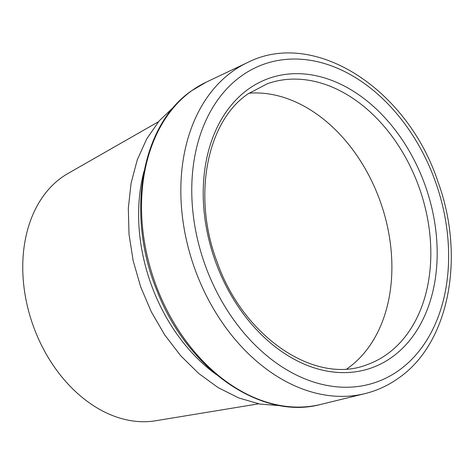 <?xml version="1.0" encoding="UTF-8"?>
<svg xmlns="http://www.w3.org/2000/svg" width="475" height="475" viewBox="0 0 475 475"><rect width="100%" height="100%" fill="white"/><g stroke="black" fill="none" stroke-linecap="round" stroke-linejoin="round"><path stroke-width="0.71" d="M346.887 368.897A149.061 108.276 70.5 0 0 348.074 368.06A149.061 108.276 70.5 0 0 380.042 200.848A149.061 108.276 70.5 0 0 248.989 93.195M158.478 121.731L67.889 173.535A132.287 96.098 70.5 0 0 61.637 177.549A132.287 96.098 70.5 0 0 34.728 329.858A132.287 96.098 70.5 0 0 155.663 420.755L258.643 403.827M144.067 171.125A157.059 114.089 70.5 0 0 216.309 374.585M367.151 364.646A149.061 108.276 70.5 0 0 387.012 354.237A149.061 108.276 70.5 0 0 413.63 173.666A149.061 108.276 70.5 0 0 267.401 83.713L248.057 93.854C206.441 121.915 192.114 197.083 217.247 262.342C243.319 337.256 315.412 385.373 367.151 364.646M392.041 357.135A153.567 111.554 70.5 0 0 412.549 156.94A153.567 111.554 70.5 0 0 248.348 89.152A153.567 111.554 70.5 0 0 227.84 289.346A153.567 111.554 70.5 0 0 392.041 357.135M247.315 62.658A176.1 127.923 70.5 0 0 232.602 71.339A176.1 127.923 70.5 0 0 198.603 278.688A176.1 127.923 70.5 0 0 364.842 393.65C377.013 390.664 388.259 385.474 398.584 378.088C449.148 343.348 465.589 257.123 437.997 181.854C407.33 88.576 314.011 28.352 247.315 62.658L206.257 82.133A171.475 124.563 70.5 0 0 191.93 90.588A171.475 124.563 70.5 0 0 158.822 292.487A171.475 124.563 70.5 0 0 320.69 404.433L364.842 393.65M399.071 370.251A168.601 122.473 70.5 0 0 421.592 150.456A168.601 122.473 70.5 0 0 241.318 76.036A168.601 122.473 70.5 0 0 218.797 295.824A168.601 122.473 70.5 0 0 399.071 370.251M320.69 404.433C260.906 420.642 187.281 368.944 157.356 291.597C125.59 216.072 140.44 125.62 191.609 90.772L206.257 82.133M174.58 106.198L159.297 120.763L146.757 138.807L137.281 159.808L131.088 183.166L128.315 208.246L129.028 234.371L133.19 260.822L140.683 286.876L151.299 311.826L164.754 334.982L180.672 355.704L198.639 373.421L218.173 387.642L238.777 397.967L259.884 404.065L280.933 405.733"/></g></svg>
